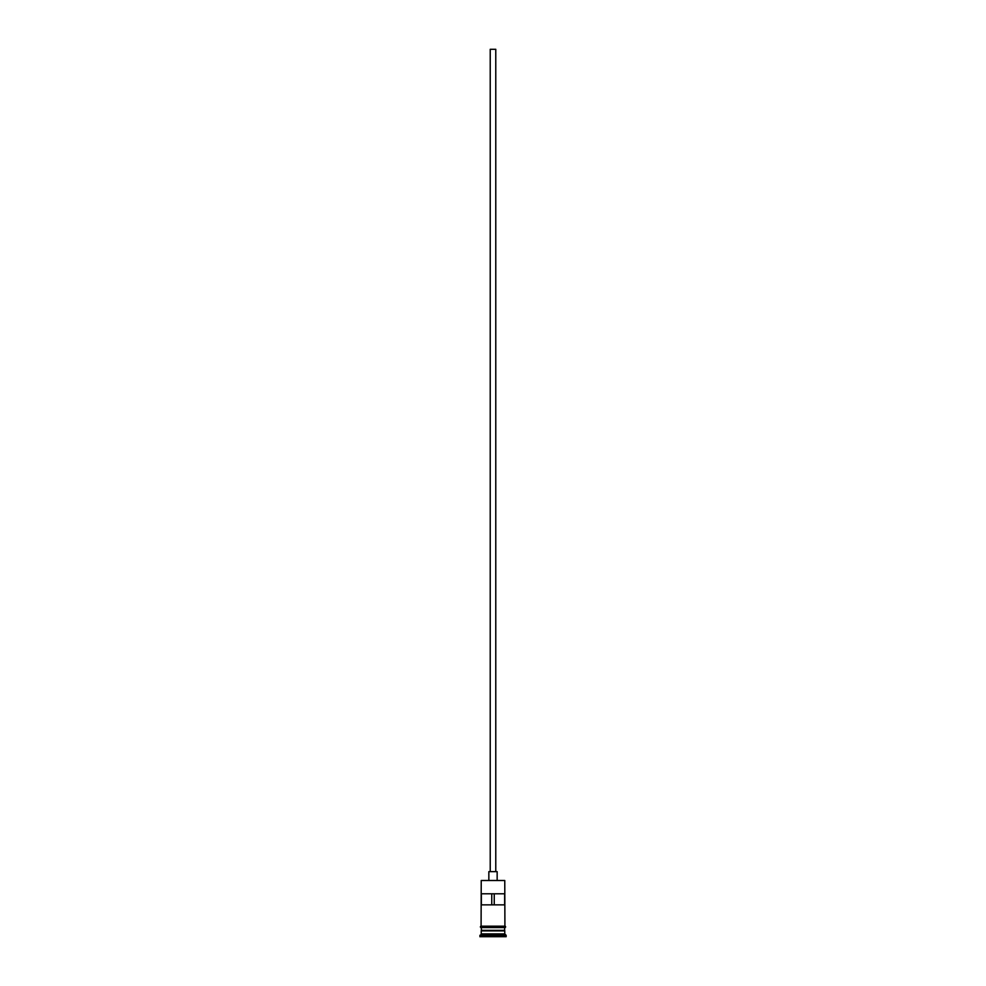 <?xml version="1.0" encoding="UTF-8"?>
<svg xmlns="http://www.w3.org/2000/svg" width="986" height="986" viewBox="0 0 986 986"><rect width="100%" height="100%" fill="white"/><g stroke="black" fill="none" stroke-linecap="round" stroke-linejoin="round"><path stroke-width="1.48" d="M481.23 880.498L504.77 880.498L481.23 880.498L481.094 926.174L504.906 926.174A0.69 0.69 0 0 1 505.596 926.865A0.69 0.69 0 0 1 504.906 927.567L481.094 927.567A0.69 0.69 0 0 1 480.404 926.865A0.69 0.69 0 0 1 481.094 926.174M490.227 871.636L490.227 49.3L495.773 49.3L495.773 871.636M488.846 879.943L488.846 871.636L497.154 871.636L497.154 879.943M481.513 930.883L504.487 930.883M481.23 927.567L481.513 930.611M504.77 927.567L504.487 930.611M504.77 931.166L504.77 933.927L481.23 933.927L479.849 936.7L506.151 936.7L506.151 935.32L479.849 935.32M504.77 933.927L506.151 935.32M504.647 904.865L504.647 893.784L481.353 893.784L481.353 904.865L504.647 904.865M504.77 880.498L504.906 926.174M504.77 930.328L481.23 930.328M481.23 931.166L481.23 933.927M491.755 904.865L491.755 893.784M494.245 893.784L494.245 904.865"/></g></svg>
